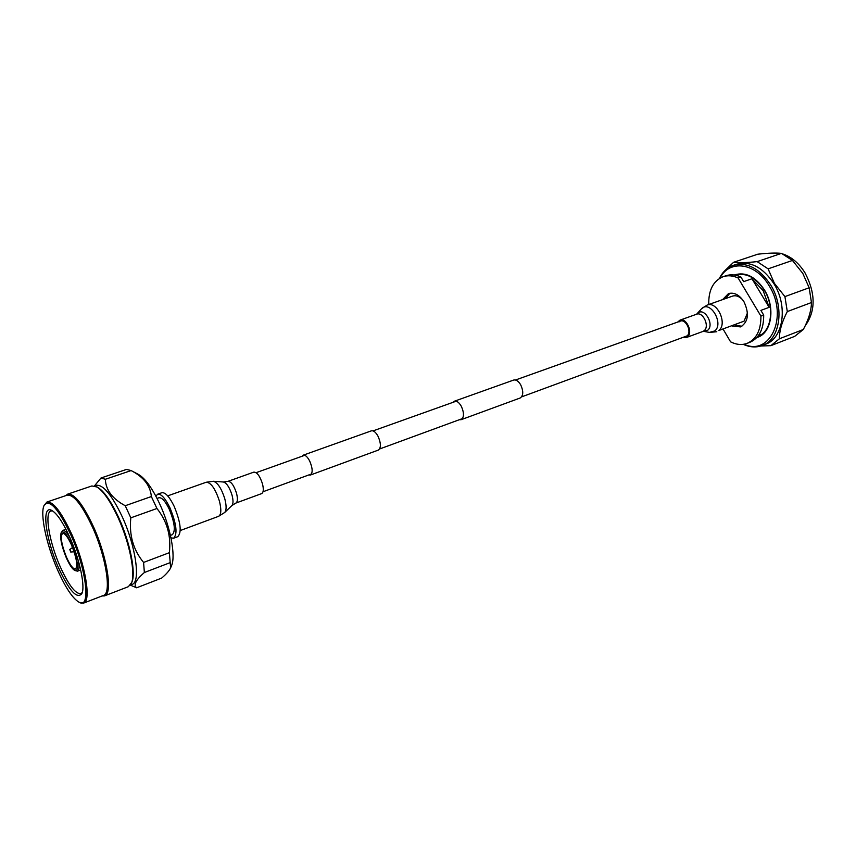 <?xml version="1.0" encoding="UTF-8"?>
<svg xmlns="http://www.w3.org/2000/svg" width="856" height="856" viewBox="0 0 856 856"><rect width="100%" height="100%" fill="white"/><g stroke="black" fill="none" stroke-linecap="round" stroke-linejoin="round"><path stroke-width="1.28" d="M459.308 419.729L461.095 419.697C464.155 417.461 464.252 413.02 461.363 406.365C459.084 402.395 456.762 400.672 454.397 401.218L453.006 402.32M461.095 419.697L520.148 398.008C523.38 395.74 523.594 391.385 520.758 384.943C518.49 381.102 516.115 379.476 513.643 380.064L454.397 401.218M308.823 474.941L310.386 475.037C312.932 472.897 312.708 468.253 309.701 461.074C307.411 456.74 305.25 454.782 303.206 455.189L302.05 456.259M310.386 475.037L378.341 450.085C381.134 447.902 381.059 443.333 378.106 436.4C375.816 432.226 373.58 430.375 371.376 430.846L303.206 455.189M805.122 325.922C815.832 311.049 815.768 293.319 804.929 272.711C798.883 263.124 791.49 256.875 782.769 253.965M780.073 253.248L769.961 253.183M743.971 344.23C770.036 356.642 788.836 316.335 769.127 285.776C755.709 262.524 729.269 259.261 720.024 278.093M719.382 278.478C722.592 271.887 727.247 267.511 733.335 265.349C747.095 261.85 759.529 268.356 770.635 284.887C784.92 307.4 780.041 339.671 762.354 345.482C756.287 347.729 749.91 347.343 743.222 344.337M760.567 335.028L759.775 335.156M733.335 265.349L736.631 264.247C750.402 260.738 762.835 267.222 773.931 283.71C788.205 306.18 783.293 338.398 765.585 344.23L762.354 345.482M809.155 287.766L784.92 296.604L774.434 283.422L768.11 268.848L792.453 260.449L802.778 273.364L809.155 287.766L811.456 302.543C811.306 310.653 808.588 319.63 803.324 329.485L794.668 336.376L770.86 345.664L779.42 338.762C779.324 330.865 781.956 321.792 787.306 311.573L811.456 302.543M757.143 261.626C746.453 262.76 738.6 262.985 733.603 262.289L757.774 254.2C768.132 253.055 776.028 252.777 781.475 253.376L757.143 261.626L768.11 268.848M725.471 270.068L733.603 262.289M781.475 253.376L792.453 260.449M803.324 329.485L779.42 338.762M784.92 296.604L787.306 311.573M760.813 346.017L770.86 345.664M737.968 274.937L738.664 274.541M763.691 315.083L760.877 310.386L769.137 307.347L763.188 290.676L751.953 278.756L743.661 281.635L740.889 277.002L738.097 277.965L760.92 316.11L763.691 315.083C763.787 329.057 759.197 338.131 749.92 342.293L747.192 343.342C741.917 345.257 736.385 344.754 730.585 341.844L723.234 329.357M741.863 326.275L734.897 325.034M722.592 299.621L728.477 293.597C734.213 292.099 739.391 294.828 743.992 301.794C749.46 313.66 748.305 322.027 740.536 326.906L732.158 326.05M760.92 316.11C761.027 330.106 756.447 339.179 747.192 343.342M708.747 304.522C708.447 290.173 713.219 280.907 723.063 276.713L725.835 275.771C730.564 274.198 735.582 274.615 740.889 277.002M725.342 298.648L729.9 293.234M723.063 276.713C727.793 275.15 732.8 275.568 738.097 277.965M769.137 307.347L751.953 278.756M521.614 396.874L687.122 335.862C692.076 331.968 685.902 318.646 680.306 321.118L679.022 321.91M683.281 337.564L686.266 337.564L687.635 336.729C693.21 332.363 686.266 317.362 679.964 320.155L677.674 322.059M742.73 299.9C739.37 296.337 735.935 295.085 732.426 296.144L707.131 305.089C717.071 300.724 727.76 323.729 718.901 330.48L744.078 321.15L747.448 312.932M253.847 472.127C257.046 472.148 259.914 476.032 262.46 483.79C263.787 489.236 263.509 492.51 261.626 493.612L235.849 503.082C237.658 502.012 237.882 498.716 236.513 493.216C233.923 485.373 231.077 481.425 227.985 481.35L253.847 472.127M155.878 496.18L157.665 494.201L161.827 492.735C165.347 492.189 169.477 496.758 174.228 506.452C180.712 522.46 181.889 532.539 177.748 536.691L173.608 538.231L170.975 537.857M157.665 494.201C161.153 493.666 165.272 498.245 170.023 507.961C176.518 524 177.706 534.091 173.608 538.231M157.055 498.417L158.916 497.764C161.848 497.304 165.304 501.156 169.285 509.309C174.731 522.759 175.726 531.223 172.291 534.7L170.44 535.385M130.337 585.14L136.639 587.794L161.645 578.1C166.342 574.098 169.338 570.685 170.633 567.849L171.478 565.805C175.983 556.272 170.515 526.986 159.569 503.617C152.143 487.952 145.081 478.215 138.372 474.374L131.054 470.543M136.639 587.794C133.204 585.14 135.783 580.047 144.364 572.514L143.583 562.435L169.381 552.676C171.211 535.899 167.059 521.176 156.948 508.496L151.351 496.544C150.41 485.673 143.658 477.017 131.118 470.575L126.592 469.388L100.987 478.001L94.47 485.887M131.118 470.575L105.342 479.274C105.759 490.007 112.393 498.823 125.233 505.725L130.818 517.837L156.948 508.496M125.233 505.725L151.351 496.544M105.342 479.274L100.987 478.001M170.633 567.849L169.381 552.676M144.364 572.514L170.002 562.702M143.583 562.435C133.279 549.937 129.031 535.064 130.818 517.837M130.412 585.033L132.081 584.391C140.855 582.38 135.901 546.278 122.194 516.671C111.772 494.822 103.116 484.368 96.214 485.331L94.524 485.898M70.449 550.301L70.706 552.024L69.785 549.488L70.449 550.301M102.046 595.979L104.528 595.883L128.357 586.692L131.749 582.444C136.222 573.488 130.208 542.672 118.813 517.869C110.991 501.028 103.79 490.755 97.199 487.043L91.892 485.951L67.688 494.137L65.719 495.656M131.31 583.439C135.858 574.365 129.738 543.068 118.171 517.859C110.221 500.749 102.913 490.317 96.236 486.55M104.528 595.883C112.939 594.064 107.342 557.149 93.432 526.654C82.893 504.152 74.312 493.313 67.688 494.137M79.319 602.367L83.567 603.106L103.469 595.434C111.74 593.636 106.208 557.277 92.523 527.221C82.133 505.04 73.68 494.361 67.164 495.164L46.962 502.012L44.17 505.297C49.477 498.695 58.401 508.635 70.952 535.139C86.499 569.54 90.929 609.065 79.319 602.367C72.835 598.751 65.57 587.879 57.502 569.764C46.363 544.544 39.761 513.418 44.17 505.297M83.567 603.106C91.485 601.458 85.547 564.928 71.872 534.561C61.504 512.155 53.2 501.306 46.962 502.012M58.379 567.507C45.603 539.002 41.174 504.601 51.628 510.347C56.945 513.311 63.055 522.428 69.957 537.686C79.843 559.77 85.472 586.906 81.812 593.711C76.901 599.393 69.09 590.651 58.379 567.507M71.476 544.919C76.623 557.941 77.96 565.977 75.499 569.026C73.177 569.229 70.192 565.345 66.543 557.352C61.429 544.448 60.113 536.455 62.584 533.363C64.853 533.128 67.817 536.98 71.476 544.919M82.251 592.523L80.86 593.668C75.456 594.096 68.534 585.023 60.102 566.437C49.359 542.308 44.245 512.594 50.932 510.989L52.73 510.979M71.69 544.373C77.671 557.609 79.426 573.06 74.772 570.417C72.279 569.026 69.464 564.842 66.34 557.877C61.568 546.171 59.834 537.793 61.14 532.753C63.28 530.132 66.8 534.005 71.69 544.373M61.14 532.753L62.723 530.442C64.51 530.014 66.95 532.496 70.053 537.889M78.335 560.766C79.405 566.886 79.116 570.353 77.479 571.177L74.772 570.417M735.775 275.279L736.01 275.193C746.282 272.465 755.698 277.44 764.258 290.12C775.226 307.422 771.288 332.085 758.106 336.215L757.87 336.301M734.234 275.011C745.276 271.491 755.334 276.445 764.408 289.895C775.846 307.946 771.427 333.819 756.854 337.489M697.298 313.81L697.79 313.285C704.231 306.705 714.771 324.627 707.73 330.245L702.851 331.465L704.231 330.641C709.859 326.264 702.958 311.413 696.602 314.216L679.964 320.155M703.653 331.347L709.399 332.395L714.792 330.94C724.165 323.557 710.202 299.91 701.695 308.631L707.131 305.089M167.69 495.87L206.21 482.249L213.39 481.275L223.395 481.992C226.68 483.03 229.558 487.396 232.019 495.1C233.367 500.353 233.335 503.831 231.923 505.532L235.849 503.082M213.39 481.275C217.681 482.645 221.479 488.444 224.764 498.684C226.562 505.661 226.54 510.272 224.689 512.487L218.558 516.339C221.265 514.702 221.533 509.577 219.371 500.953C215.284 488.648 210.897 482.41 206.21 482.249M256.115 472.673L304.768 455.285M373.045 430.889L456.184 401.197M515.505 380L680.306 321.118M263.017 491.751L311.531 473.957M379.593 448.983L462.475 418.573M736.492 275.439L739.445 274.434M758.309 335.713L761.23 334.6M702.851 331.465L686.266 337.564M701.043 309.316L696.602 314.216M716.782 331.743L709.399 332.395M180.252 530.538L218.558 516.339M231.923 505.532L224.689 512.487M223.395 481.992L227.985 481.35M69.785 549.488L72.557 547.508M62.723 530.442L65.966 529.297M70.706 552.024L74.098 551.778M77.479 571.177L80.699 569.978"/></g></svg>

